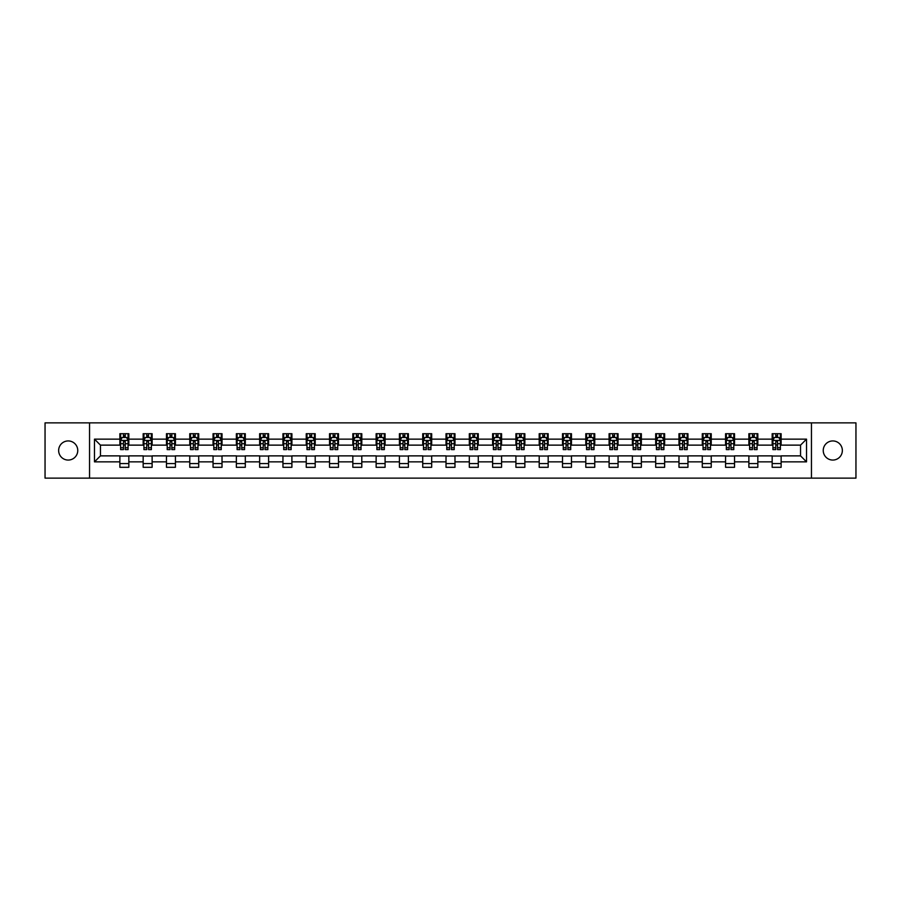 <?xml version="1.0" encoding="UTF-8"?>
<svg xmlns="http://www.w3.org/2000/svg" width="901" height="901" viewBox="0 0 901 901"><rect width="100%" height="100%" fill="white"/><g stroke="black" fill="none" stroke-linecap="round" stroke-linejoin="round"><path stroke-width="1.35" d="M832.806 440.938A9.562 9.562 0 0 0 823.244 450.5A9.562 9.562 0 0 0 832.806 460.062A9.562 9.562 0 0 0 842.356 450.5A9.562 9.562 0 0 0 832.806 440.938M68.194 440.938A9.562 9.562 0 0 0 58.644 450.5A9.562 9.562 0 0 0 68.194 460.062A9.562 9.562 0 0 0 77.756 450.5A9.562 9.562 0 0 0 68.194 440.938M811.452 478.127L855.95 478.127L855.95 422.873L811.452 422.873L811.452 478.127L89.548 478.127L89.548 422.873L45.05 422.873L45.05 478.127L89.548 478.127M811.452 422.873L89.548 422.873M781.133 439.147L781.133 433.696L772.168 433.696L772.168 439.147L757.831 439.147L757.831 433.696L748.877 433.696L748.877 439.147L734.54 439.147L734.54 433.696L725.575 433.696L725.575 439.147L711.238 439.147L711.238 433.696L702.284 433.696L702.284 439.147L687.947 439.147L687.947 433.696L678.982 433.696L678.982 439.147L664.645 439.147L664.645 433.696L655.691 433.696L655.691 439.147L641.354 439.147L641.354 433.696L632.389 433.696L632.389 439.147L618.052 439.147L618.052 433.696L609.099 433.696L609.099 439.147L594.761 439.147L594.761 433.696L585.796 433.696L585.796 439.147L571.459 439.147L571.459 433.696L562.506 433.696L562.506 439.147L548.168 439.147L548.168 433.696L539.203 433.696L539.203 439.147L524.866 439.147L524.866 433.696L515.913 433.696L515.913 439.147L501.575 439.147L501.575 433.696L492.61 433.696L492.61 439.147L478.273 439.147L478.273 433.696L469.32 433.696L469.32 439.147L454.982 439.147L454.982 433.696L446.018 433.696L446.018 439.147L431.68 439.147L431.68 433.696L422.727 433.696L422.727 439.147L408.39 439.147L408.39 433.696L399.425 433.696L399.425 439.147L385.087 439.147L385.087 433.696L376.134 433.696L376.134 439.147L361.797 439.147L361.797 433.696L352.832 433.696L352.832 439.147L338.494 439.147L338.494 433.696L329.541 433.696L329.541 439.147L315.204 439.147L315.204 433.696L306.239 433.696L306.239 439.147L291.901 439.147L291.901 433.696L282.948 433.696L282.948 439.147L268.611 439.147L268.611 433.696L259.646 433.696L259.646 439.147L245.309 439.147L245.309 433.696L236.355 433.696L236.355 439.147L222.018 439.147L222.018 433.696L213.053 433.696L213.053 439.147L198.716 439.147L198.716 433.696L189.762 433.696L189.762 439.147L175.425 439.147L175.425 433.696L166.46 433.696L166.46 439.147L152.123 439.147L152.123 433.696L143.169 433.696L143.169 439.147L128.832 439.147L128.832 433.696L119.867 433.696L119.867 439.147L94.481 439.147L94.481 461.853L100.45 455.872L119.867 455.872L119.867 467.304L128.832 467.304L128.832 455.872L143.169 455.872L143.169 467.304L152.123 467.304L152.123 455.872L166.46 455.872L166.46 467.304L175.425 467.304L175.425 455.872L189.762 455.872L189.762 467.304L198.716 467.304L198.716 455.872L213.053 455.872L213.053 467.304L222.018 467.304L222.018 455.872L236.355 455.872L236.355 467.304L245.309 467.304L245.309 455.872L259.646 455.872L259.646 467.304L268.611 467.304L268.611 455.872L282.948 455.872L282.948 467.304L291.901 467.304L291.901 455.872L306.239 455.872L306.239 467.304L315.204 467.304L315.204 455.872L329.541 455.872L329.541 467.304L338.494 467.304L338.494 455.872L352.832 455.872L352.832 467.304L361.797 467.304L361.797 455.872L376.134 455.872L376.134 467.304L385.087 467.304L385.087 455.872L399.425 455.872L399.425 467.304L408.39 467.304L408.39 455.872L422.727 455.872L422.727 467.304L431.68 467.304L431.68 455.872L446.018 455.872L446.018 467.304L454.982 467.304L454.982 455.872L469.32 455.872L469.32 467.304L478.273 467.304L478.273 455.872L492.61 455.872L492.61 467.304L501.575 467.304L501.575 455.872L515.913 455.872L515.913 467.304L524.866 467.304L524.866 455.872L539.203 455.872L539.203 467.304L548.168 467.304L548.168 455.872L562.506 455.872L562.506 467.304L571.459 467.304L571.459 455.872L585.796 455.872L585.796 467.304L594.761 467.304L594.761 455.872L609.099 455.872L609.099 467.304L618.052 467.304L618.052 455.872L632.389 455.872L632.389 467.304L641.354 467.304L641.354 455.872L655.691 455.872L655.691 467.304L664.645 467.304L664.645 455.872L678.982 455.872L678.982 467.304L687.947 467.304L687.947 455.872L702.284 455.872L702.284 467.304L711.238 467.304L711.238 455.872L725.575 455.872L725.575 467.304L734.54 467.304L734.54 455.872L748.877 455.872L748.877 467.304L757.831 467.304L757.831 455.872L772.168 455.872L772.168 467.304L781.133 467.304L781.133 455.872L800.55 455.872L800.55 445.128L781.133 445.128L781.133 439.147L806.519 439.147L806.519 461.853L781.133 461.853M772.168 461.853L757.831 461.853M748.877 461.853L734.54 461.853M725.575 461.853L711.238 461.853M702.284 461.853L687.947 461.853M678.982 461.853L664.645 461.853M655.691 461.853L641.354 461.853M632.389 461.853L618.052 461.853M609.099 461.853L594.761 461.853M585.796 461.853L571.459 461.853M562.506 461.853L548.168 461.853M539.203 461.853L524.866 461.853M515.913 461.853L501.575 461.853M492.61 461.853L478.273 461.853M469.32 461.853L454.982 461.853M446.018 461.853L431.68 461.853M422.727 461.853L408.39 461.853M399.425 461.853L385.087 461.853M376.134 461.853L361.797 461.853M352.832 461.853L338.494 461.853M329.541 461.853L315.204 461.853M306.239 461.853L291.901 461.853M282.948 461.853L268.611 461.853M259.646 461.853L245.309 461.853M236.355 461.853L222.018 461.853M213.053 461.853L198.716 461.853M189.762 461.853L175.425 461.853M166.46 461.853L152.123 461.853M143.169 461.853L128.832 461.853M119.867 461.853L94.481 461.853M772.168 439.147L772.168 445.128L757.831 445.128L757.831 439.147M748.877 439.147L748.877 445.128L734.54 445.128L734.54 439.147M725.575 439.147L725.575 445.128L711.238 445.128L711.238 439.147M702.284 439.147L702.284 445.128L687.947 445.128L687.947 439.147M678.982 439.147L678.982 445.128L664.645 445.128L664.645 439.147M655.691 439.147L655.691 445.128L641.354 445.128L641.354 439.147M632.389 439.147L632.389 445.128L618.052 445.128L618.052 439.147M609.099 439.147L609.099 445.128L594.761 445.128L594.761 439.147M585.796 439.147L585.796 445.128L571.459 445.128L571.459 439.147M562.506 439.147L562.506 445.128L548.168 445.128L548.168 439.147M539.203 439.147L539.203 445.128L524.866 445.128L524.866 439.147M515.913 439.147L515.913 445.128L501.575 445.128L501.575 439.147M492.61 439.147L492.61 445.128L478.273 445.128L478.273 439.147M469.32 439.147L469.32 445.128L454.982 445.128L454.982 439.147M446.018 439.147L446.018 445.128L431.68 445.128L431.68 439.147M422.727 439.147L422.727 445.128L408.39 445.128L408.39 439.147M399.425 439.147L399.425 445.128L385.087 445.128L385.087 439.147M376.134 439.147L376.134 445.128L361.797 445.128L361.797 439.147M352.832 439.147L352.832 445.128L338.494 445.128L338.494 439.147M329.541 439.147L329.541 445.128L315.204 445.128L315.204 439.147M306.239 439.147L306.239 445.128L291.901 445.128L291.901 439.147M282.948 439.147L282.948 445.128L268.611 445.128L268.611 439.147M259.646 439.147L259.646 445.128L245.309 445.128L245.309 439.147M236.355 439.147L236.355 445.128L222.018 445.128L222.018 439.147M213.053 439.147L213.053 445.128L198.716 445.128L198.716 439.147M189.762 439.147L189.762 445.128L175.425 445.128L175.425 439.147M166.46 439.147L166.46 445.128L152.123 445.128L152.123 439.147M143.169 439.147L143.169 445.128L128.832 445.128L128.832 439.147M119.867 439.147L119.867 445.128L100.45 445.128L94.481 439.147M100.45 445.128L100.45 455.872M806.519 461.853L800.55 455.872M800.55 445.128L806.519 439.147M119.867 437.435L120.61 437.435M123.448 437.435L125.239 437.435M128.077 437.435L128.832 437.435M119.867 444.97L120.61 444.97M123.448 444.97L125.239 444.97M128.077 444.97L128.832 444.97M119.867 456.03L128.832 456.03M119.867 463.565L128.832 463.565M143.169 456.03L152.123 456.03M143.169 463.565L152.123 463.565M143.169 437.435L143.912 437.435M146.75 437.435L148.541 437.435M151.379 437.435L152.123 437.435M143.169 444.97L143.912 444.97M146.75 444.97L148.541 444.97M151.379 444.97L152.123 444.97M166.46 456.03L175.425 456.03M166.46 463.565L175.425 463.565M166.46 437.435L167.203 437.435M170.041 437.435L171.832 437.435M174.67 437.435L175.425 437.435M166.46 444.97L167.203 444.97M170.041 444.97L171.832 444.97M174.67 444.97L175.425 444.97M189.762 456.03L198.716 456.03M189.762 463.565L198.716 463.565M189.762 437.435L190.505 437.435M193.343 437.435L195.134 437.435M197.972 437.435L198.716 437.435M189.762 444.97L190.505 444.97M193.343 444.97L195.134 444.97M197.972 444.97L198.716 444.97M213.053 456.03L222.018 456.03M213.053 463.565L222.018 463.565M213.053 437.435L213.796 437.435M216.634 437.435L218.425 437.435M221.263 437.435L222.018 437.435M213.053 444.97L213.796 444.97M216.634 444.97L218.425 444.97M221.263 444.97L222.018 444.97M236.355 456.03L245.309 456.03M236.355 463.565L245.309 463.565M236.355 437.435L237.098 437.435M239.936 437.435L241.727 437.435M244.565 437.435L245.309 437.435M236.355 444.97L237.098 444.97M239.936 444.97L241.727 444.97M244.565 444.97L245.309 444.97M259.646 456.03L268.611 456.03M259.646 463.565L268.611 463.565M259.646 437.435L260.389 437.435M263.227 437.435L265.018 437.435M267.856 437.435L268.611 437.435M259.646 444.97L260.389 444.97M263.227 444.97L265.018 444.97M267.856 444.97L268.611 444.97M282.948 456.03L291.901 456.03M282.948 463.565L291.901 463.565M282.948 437.435L283.691 437.435M286.529 437.435L288.32 437.435M291.158 437.435L291.901 437.435M282.948 444.97L283.691 444.97M286.529 444.97L288.32 444.97M291.158 444.97L291.901 444.97M306.239 456.03L315.204 456.03M306.239 463.565L315.204 463.565M306.239 437.435L306.982 437.435M309.82 437.435L311.622 437.435M314.449 437.435L315.204 437.435M306.239 444.97L306.982 444.97M309.82 444.97L311.622 444.97M314.449 444.97L315.204 444.97M329.541 456.03L338.494 456.03M329.541 463.565L338.494 463.565M329.541 437.435L330.284 437.435M333.122 437.435L334.913 437.435M337.751 437.435L338.494 437.435M329.541 444.97L330.284 444.97M333.122 444.97L334.913 444.97M337.751 444.97L338.494 444.97M352.832 456.03L361.797 456.03M352.832 463.565L361.797 463.565M352.832 437.435L353.575 437.435M356.413 437.435L358.215 437.435M361.042 437.435L361.797 437.435M352.832 444.97L353.575 444.97M356.413 444.97L358.215 444.97M361.042 444.97L361.797 444.97M376.134 456.03L385.087 456.03M376.134 463.565L385.087 463.565M376.134 437.435L376.877 437.435M379.715 437.435L381.506 437.435M384.344 437.435L385.087 437.435M376.134 444.97L376.877 444.97M379.715 444.97L381.506 444.97M384.344 444.97L385.087 444.97M399.425 456.03L408.39 456.03M399.425 463.565L408.39 463.565M399.425 437.435L400.168 437.435M403.006 437.435L404.808 437.435M407.635 437.435L408.39 437.435M399.425 444.97L400.168 444.97M403.006 444.97L404.808 444.97M407.635 444.97L408.39 444.97M422.727 456.03L431.68 456.03M422.727 463.565L431.68 463.565M422.727 437.435L423.47 437.435M426.308 437.435L428.099 437.435M430.937 437.435L431.68 437.435M422.727 444.97L423.47 444.97M426.308 444.97L428.099 444.97M430.937 444.97L431.68 444.97M446.018 456.03L454.982 456.03M446.018 463.565L454.982 463.565M446.018 437.435L446.772 437.435M449.599 437.435L451.401 437.435M454.228 437.435L454.982 437.435M446.018 444.97L446.772 444.97M449.599 444.97L451.401 444.97M454.228 444.97L454.982 444.97M469.32 456.03L478.273 456.03M469.32 463.565L478.273 463.565M469.32 437.435L470.063 437.435M472.901 437.435L474.692 437.435M477.53 437.435L478.273 437.435M469.32 444.97L470.063 444.97M472.901 444.97L474.692 444.97M477.53 444.97L478.273 444.97M492.61 456.03L501.575 456.03M492.61 463.565L501.575 463.565M492.61 437.435L493.365 437.435M496.192 437.435L497.994 437.435M500.832 437.435L501.575 437.435M492.61 444.97L493.365 444.97M496.192 444.97L497.994 444.97M500.832 444.97L501.575 444.97M515.913 456.03L524.866 456.03M515.913 463.565L524.866 463.565M515.913 437.435L516.656 437.435M519.494 437.435L521.285 437.435M524.123 437.435L524.866 437.435M515.913 444.97L516.656 444.97M519.494 444.97L521.285 444.97M524.123 444.97L524.866 444.97M539.203 456.03L548.168 456.03M539.203 463.565L548.168 463.565M539.203 437.435L539.958 437.435M542.785 437.435L544.587 437.435M547.425 437.435L548.168 437.435M539.203 444.97L539.958 444.97M542.785 444.97L544.587 444.97M547.425 444.97L548.168 444.97M562.506 456.03L571.459 456.03M562.506 463.565L571.459 463.565M562.506 437.435L563.249 437.435M566.087 437.435L567.878 437.435M570.716 437.435L571.459 437.435M562.506 444.97L563.249 444.97M566.087 444.97L567.878 444.97M570.716 444.97L571.459 444.97M585.796 456.03L594.761 456.03M585.796 463.565L594.761 463.565M585.796 437.435L586.551 437.435M589.378 437.435L591.18 437.435M594.018 437.435L594.761 437.435M585.796 444.97L586.551 444.97M589.378 444.97L591.18 444.97M594.018 444.97L594.761 444.97M609.099 456.03L618.052 456.03M609.099 463.565L618.052 463.565M609.099 437.435L609.842 437.435M612.68 437.435L614.471 437.435M617.309 437.435L618.052 437.435M609.099 444.97L609.842 444.97M612.68 444.97L614.471 444.97M617.309 444.97L618.052 444.97M632.389 456.03L641.354 456.03M632.389 463.565L641.354 463.565M632.389 437.435L633.144 437.435M635.982 437.435L637.773 437.435M640.611 437.435L641.354 437.435M632.389 444.97L633.144 444.97M635.982 444.97L637.773 444.97M640.611 444.97L641.354 444.97M655.691 456.03L664.645 456.03M655.691 463.565L664.645 463.565M655.691 437.435L656.435 437.435M659.273 437.435L661.064 437.435M663.902 437.435L664.645 437.435M655.691 444.97L656.435 444.97M659.273 444.97L661.064 444.97M663.902 444.97L664.645 444.97M678.982 456.03L687.947 456.03M678.982 463.565L687.947 463.565M678.982 437.435L679.737 437.435M682.575 437.435L684.366 437.435M687.204 437.435L687.947 437.435M678.982 444.97L679.737 444.97M682.575 444.97L684.366 444.97M687.204 444.97L687.947 444.97M702.284 456.03L711.238 456.03M702.284 463.565L711.238 463.565M702.284 437.435L703.028 437.435M705.866 437.435L707.657 437.435M710.495 437.435L711.238 437.435M702.284 444.97L703.028 444.97M705.866 444.97L707.657 444.97M710.495 444.97L711.238 444.97M725.575 456.03L734.54 456.03M725.575 463.565L734.54 463.565M725.575 437.435L726.33 437.435M729.168 437.435L730.959 437.435M733.797 437.435L734.54 437.435M725.575 444.97L726.33 444.97M729.168 444.97L730.959 444.97M733.797 444.97L734.54 444.97M748.877 456.03L757.831 456.03M748.877 463.565L757.831 463.565M748.877 437.435L749.621 437.435M752.459 437.435L754.25 437.435M757.088 437.435L757.831 437.435M748.877 444.97L749.621 444.97M752.459 444.97L754.25 444.97M757.088 444.97L757.831 444.97M772.168 456.03L781.133 456.03M772.168 463.565L781.133 463.565M772.168 437.435L772.923 437.435M775.761 437.435L777.552 437.435M780.39 437.435L781.133 437.435M772.168 444.97L772.923 444.97M775.761 444.97L777.552 444.97M780.39 444.97L781.133 444.97M125.239 435.645L123.448 435.645M128.077 447.729L125.239 447.729L125.239 449.599L128.077 449.599L128.077 440.499L126.591 437.503L122.108 437.503L120.61 440.499L120.61 449.599L123.448 449.599L123.448 447.729L120.61 447.729M120.61 440.499L120.61 433.696M128.077 440.499L128.077 433.696M123.448 437.503L123.448 433.696M125.239 433.696L125.239 437.503M125.239 447.729L125.239 441.614L123.448 441.614L123.448 447.729M148.541 435.645L146.75 435.645M151.379 447.729L148.541 447.729L148.541 449.599L151.379 449.599L151.379 440.499L149.881 437.503L145.399 437.503L143.912 440.499L143.912 449.599L146.75 449.599L146.75 447.729L143.912 447.729M143.912 440.499L143.912 433.696M151.379 440.499L151.379 433.696M146.75 437.503L146.75 433.696M148.541 433.696L148.541 437.503M148.541 447.729L148.541 441.614L146.75 441.614L146.75 447.729M171.832 435.645L170.041 435.645M174.67 447.729L171.832 447.729L171.832 449.599L174.67 449.599L174.67 440.499L173.183 437.503L168.701 437.503L167.203 440.499L167.203 449.599L170.041 449.599L170.041 447.729L167.203 447.729M167.203 440.499L167.203 433.696M174.67 440.499L174.67 433.696M170.041 437.503L170.041 433.696M171.832 433.696L171.832 437.503M171.832 447.729L171.832 441.614L170.041 441.614L170.041 447.729M195.134 435.645L193.343 435.645M197.972 447.729L195.134 447.729L195.134 449.599L197.972 449.599L197.972 440.499L196.474 437.503L192.003 437.503L190.505 440.499L190.505 449.599L193.343 449.599L193.343 447.729L190.505 447.729M190.505 440.499L190.505 433.696M197.972 440.499L197.972 433.696M193.343 437.503L193.343 433.696M195.134 433.696L195.134 437.503M195.134 447.729L195.134 441.614L193.343 441.614L193.343 447.729M218.425 435.645L216.634 435.645M221.263 447.729L218.425 447.729L218.425 449.599L221.263 449.599L221.263 440.499L219.776 437.503L215.294 437.503L213.796 440.499L213.796 449.599L216.634 449.599L216.634 447.729L213.796 447.729M213.796 440.499L213.796 433.696M221.263 440.499L221.263 433.696M216.634 437.503L216.634 433.696M218.425 433.696L218.425 437.503M218.425 447.729L218.425 441.614L216.634 441.614L216.634 447.729M241.727 435.645L239.936 435.645M244.565 447.729L241.727 447.729L241.727 449.599L244.565 449.599L244.565 440.499L243.067 437.503L238.596 437.503L237.098 440.499L237.098 449.599L239.936 449.599L239.936 447.729L237.098 447.729M237.098 440.499L237.098 433.696M244.565 440.499L244.565 433.696M239.936 437.503L239.936 433.696M241.727 433.696L241.727 437.503M241.727 447.729L241.727 441.614L239.936 441.614L239.936 447.729M265.018 435.645L263.227 435.645M267.856 447.729L265.018 447.729L265.018 449.599L267.856 449.599L267.856 440.499L266.369 437.503L261.887 437.503L260.389 440.499L260.389 449.599L263.227 449.599L263.227 447.729L260.389 447.729M260.389 440.499L260.389 433.696M267.856 440.499L267.856 433.696M263.227 437.503L263.227 433.696M265.018 433.696L265.018 437.503M265.018 447.729L265.018 441.614L263.227 441.614L263.227 447.729M288.32 435.645L286.529 435.645M291.158 447.729L288.32 447.729L288.32 449.599L291.158 449.599L291.158 440.499L289.66 437.503L285.189 437.503L283.691 440.499L283.691 449.599L286.529 449.599L286.529 447.729L283.691 447.729M283.691 440.499L283.691 433.696M291.158 440.499L291.158 433.696M286.529 437.503L286.529 433.696M288.32 433.696L288.32 437.503M288.32 447.729L288.32 441.614L286.529 441.614L286.529 447.729M311.622 435.645L309.82 435.645M314.449 447.729L311.622 447.729L311.622 449.599L314.449 449.599L314.449 440.499L312.962 437.503L308.48 437.503L306.982 440.499L306.982 449.599L309.82 449.599L309.82 447.729L306.982 447.729M306.982 440.499L306.982 433.696M314.449 440.499L314.449 433.696M309.82 437.503L309.82 433.696M311.622 433.696L311.622 437.503M311.622 447.729L311.622 441.614L309.82 441.614L309.82 447.729M334.913 435.645L333.122 435.645M337.751 447.729L334.913 447.729L334.913 449.599L337.751 449.599L337.751 440.499L336.253 437.503L331.782 437.503L330.284 440.499L330.284 449.599L333.122 449.599L333.122 447.729L330.284 447.729M330.284 440.499L330.284 433.696M337.751 440.499L337.751 433.696M333.122 437.503L333.122 433.696M334.913 433.696L334.913 437.503M334.913 447.729L334.913 441.614L333.122 441.614L333.122 447.729M358.215 435.645L356.413 435.645M361.042 447.729L358.215 447.729L358.215 449.599L361.042 449.599L361.042 440.499L359.555 437.503L355.073 437.503L353.575 440.499L353.575 449.599L356.413 449.599L356.413 447.729L353.575 447.729M353.575 440.499L353.575 433.696M361.042 440.499L361.042 433.696M356.413 437.503L356.413 433.696M358.215 433.696L358.215 437.503M358.215 447.729L358.215 441.614L356.413 441.614L356.413 447.729M381.506 435.645L379.715 435.645M384.344 447.729L381.506 447.729L381.506 449.599L384.344 449.599L384.344 440.499L382.846 437.503L378.375 437.503L376.877 440.499L376.877 449.599L379.715 449.599L379.715 447.729L376.877 447.729M376.877 440.499L376.877 433.696M384.344 440.499L384.344 433.696M379.715 437.503L379.715 433.696M381.506 433.696L381.506 437.503M381.506 447.729L381.506 441.614L379.715 441.614L379.715 447.729M404.808 435.645L403.006 435.645M407.635 447.729L404.808 447.729L404.808 449.599L407.635 449.599L407.635 440.499L406.148 437.503L401.666 437.503L400.168 440.499L400.168 449.599L403.006 449.599L403.006 447.729L400.168 447.729M400.168 440.499L400.168 433.696M407.635 440.499L407.635 433.696M403.006 437.503L403.006 433.696M404.808 433.696L404.808 437.503M404.808 447.729L404.808 441.614L403.006 441.614L403.006 447.729M428.099 435.645L426.308 435.645M430.937 447.729L428.099 447.729L428.099 449.599L430.937 449.599L430.937 440.499L429.439 437.503L424.968 437.503L423.47 440.499L423.47 449.599L426.308 449.599L426.308 447.729L423.47 447.729M423.47 440.499L423.47 433.696M430.937 440.499L430.937 433.696M426.308 437.503L426.308 433.696M428.099 433.696L428.099 437.503M428.099 447.729L428.099 441.614L426.308 441.614L426.308 447.729M451.401 435.645L449.599 435.645M454.228 447.729L451.401 447.729L451.401 449.599L454.228 449.599L454.228 440.499L452.741 437.503L448.259 437.503L446.772 440.499L446.772 449.599L449.599 449.599L449.599 447.729L446.772 447.729M446.772 440.499L446.772 433.696M454.228 440.499L454.228 433.696M449.599 437.503L449.599 433.696M451.401 433.696L451.401 437.503M451.401 447.729L451.401 441.614L449.599 441.614L449.599 447.729M474.692 435.645L472.901 435.645M477.53 447.729L474.692 447.729L474.692 449.599L477.53 449.599L477.53 440.499L476.032 437.503L471.561 437.503L470.063 440.499L470.063 449.599L472.901 449.599L472.901 447.729L470.063 447.729M470.063 440.499L470.063 433.696M477.53 440.499L477.53 433.696M472.901 437.503L472.901 433.696M474.692 433.696L474.692 437.503M474.692 447.729L474.692 441.614L472.901 441.614L472.901 447.729M497.994 435.645L496.192 435.645M500.832 447.729L497.994 447.729L497.994 449.599L500.832 449.599L500.832 440.499L499.334 437.503L494.852 437.503L493.365 440.499L493.365 449.599L496.192 449.599L496.192 447.729L493.365 447.729M493.365 440.499L493.365 433.696M500.832 440.499L500.832 433.696M496.192 437.503L496.192 433.696M497.994 433.696L497.994 437.503M497.994 447.729L497.994 441.614L496.192 441.614L496.192 447.729M521.285 435.645L519.494 435.645M524.123 447.729L521.285 447.729L521.285 449.599L524.123 449.599L524.123 440.499L522.625 437.503L518.154 437.503L516.656 440.499L516.656 449.599L519.494 449.599L519.494 447.729L516.656 447.729M516.656 440.499L516.656 433.696M524.123 440.499L524.123 433.696M519.494 437.503L519.494 433.696M521.285 433.696L521.285 437.503M521.285 447.729L521.285 441.614L519.494 441.614L519.494 447.729M544.587 435.645L542.785 435.645M547.425 447.729L544.587 447.729L544.587 449.599L547.425 449.599L547.425 440.499L545.927 437.503L541.445 437.503L539.958 440.499L539.958 449.599L542.785 449.599L542.785 447.729L539.958 447.729M539.958 440.499L539.958 433.696M547.425 440.499L547.425 433.696M542.785 437.503L542.785 433.696M544.587 433.696L544.587 437.503M544.587 447.729L544.587 441.614L542.785 441.614L542.785 447.729M567.878 435.645L566.087 435.645M570.716 447.729L567.878 447.729L567.878 449.599L570.716 449.599L570.716 440.499L569.218 437.503L564.747 437.503L563.249 440.499L563.249 449.599L566.087 449.599L566.087 447.729L563.249 447.729M563.249 440.499L563.249 433.696M570.716 440.499L570.716 433.696M566.087 437.503L566.087 433.696M567.878 433.696L567.878 437.503M567.878 447.729L567.878 441.614L566.087 441.614L566.087 447.729M591.18 435.645L589.378 435.645M594.018 447.729L591.18 447.729L591.18 449.599L594.018 449.599L594.018 440.499L592.52 437.503L588.038 437.503L586.551 440.499L586.551 449.599L589.378 449.599L589.378 447.729L586.551 447.729M586.551 440.499L586.551 433.696M594.018 440.499L594.018 433.696M589.378 437.503L589.378 433.696M591.18 433.696L591.18 437.503M591.18 447.729L591.18 441.614L589.378 441.614L589.378 447.729M614.471 435.645L612.68 435.645M617.309 447.729L614.471 447.729L614.471 449.599L617.309 449.599L617.309 440.499L615.811 437.503L611.34 437.503L609.842 440.499L609.842 449.599L612.68 449.599L612.68 447.729L609.842 447.729M609.842 440.499L609.842 433.696M617.309 440.499L617.309 433.696M612.68 437.503L612.68 433.696M614.471 433.696L614.471 437.503M614.471 447.729L614.471 441.614L612.68 441.614L612.68 447.729M637.773 435.645L635.982 435.645M640.611 447.729L637.773 447.729L637.773 449.599L640.611 449.599L640.611 440.499L639.113 437.503L634.631 437.503L633.144 440.499L633.144 449.599L635.982 449.599L635.982 447.729L633.144 447.729M633.144 440.499L633.144 433.696M640.611 440.499L640.611 433.696M635.982 437.503L635.982 433.696M637.773 433.696L637.773 437.503M637.773 447.729L637.773 441.614L635.982 441.614L635.982 447.729M661.064 435.645L659.273 435.645M663.902 447.729L661.064 447.729L661.064 449.599L663.902 449.599L663.902 440.499L662.404 437.503L657.933 437.503L656.435 440.499L656.435 449.599L659.273 449.599L659.273 447.729L656.435 447.729M656.435 440.499L656.435 433.696M663.902 440.499L663.902 433.696M659.273 437.503L659.273 433.696M661.064 433.696L661.064 437.503M661.064 447.729L661.064 441.614L659.273 441.614L659.273 447.729M684.366 435.645L682.575 435.645M687.204 447.729L684.366 447.729L684.366 449.599L687.204 449.599L687.204 440.499L685.706 437.503L681.224 437.503L679.737 440.499L679.737 449.599L682.575 449.599L682.575 447.729L679.737 447.729M679.737 440.499L679.737 433.696M687.204 440.499L687.204 433.696M682.575 437.503L682.575 433.696M684.366 433.696L684.366 437.503M684.366 447.729L684.366 441.614L682.575 441.614L682.575 447.729M707.657 435.645L705.866 435.645M710.495 447.729L707.657 447.729L707.657 449.599L710.495 449.599L710.495 440.499L708.997 437.503L704.526 437.503L703.028 440.499L703.028 449.599L705.866 449.599L705.866 447.729L703.028 447.729M703.028 440.499L703.028 433.696M710.495 440.499L710.495 433.696M705.866 437.503L705.866 433.696M707.657 433.696L707.657 437.503M707.657 447.729L707.657 441.614L705.866 441.614L705.866 447.729M730.959 435.645L729.168 435.645M733.797 447.729L730.959 447.729L730.959 449.599L733.797 449.599L733.797 440.499L732.299 437.503L727.817 437.503L726.33 440.499L726.33 449.599L729.168 449.599L729.168 447.729L726.33 447.729M726.33 440.499L726.33 433.696M733.797 440.499L733.797 433.696M729.168 437.503L729.168 433.696M730.959 433.696L730.959 437.503M730.959 447.729L730.959 441.614L729.168 441.614L729.168 447.729M754.25 435.645L752.459 435.645M757.088 447.729L754.25 447.729L754.25 449.599L757.088 449.599L757.088 440.499L755.601 437.503L751.119 437.503L749.621 440.499L749.621 449.599L752.459 449.599L752.459 447.729L749.621 447.729M749.621 440.499L749.621 433.696M757.088 440.499L757.088 433.696M752.459 437.503L752.459 433.696M754.25 433.696L754.25 437.503M754.25 447.729L754.25 441.614L752.459 441.614L752.459 447.729M777.552 435.645L775.761 435.645M780.39 447.729L777.552 447.729L777.552 449.599L780.39 449.599L780.39 440.499L778.892 437.503L774.409 437.503L772.923 440.499L772.923 449.599L775.761 449.599L775.761 447.729L772.923 447.729M772.923 440.499L772.923 433.696M780.39 440.499L780.39 433.696M775.761 437.503L775.761 433.696M777.552 433.696L777.552 437.503M777.552 447.729L777.552 441.614L775.761 441.614L775.761 447.729M128.043 440.42L120.655 440.42M120.61 437.683L122.018 437.683M126.681 437.683L128.077 437.683M123.448 443.731L120.61 443.731M128.077 443.731L125.239 443.731M125.239 436.591L123.448 436.591M151.345 440.42L143.946 440.42M143.912 437.683L145.32 437.683M149.971 437.683L151.379 437.683M146.75 443.731L143.912 443.731M151.379 443.731L148.541 443.731M148.541 436.591L146.75 436.591M174.636 440.42L167.248 440.42M167.203 437.683L168.611 437.683M173.274 437.683L174.67 437.683M170.041 443.731L167.203 443.731M174.67 443.731L171.832 443.731M171.832 436.591L170.041 436.591M197.938 440.42L190.539 440.42M190.505 437.683L191.913 437.683M196.564 437.683L197.972 437.683M193.343 443.731L190.505 443.731M197.972 443.731L195.134 443.731M195.134 436.591L193.343 436.591M221.229 440.42L213.841 440.42M213.796 437.683L215.204 437.683M219.867 437.683L221.263 437.683M216.634 443.731L213.796 443.731M221.263 443.731L218.425 443.731M218.425 436.591L216.634 436.591M244.531 440.42L237.132 440.42M237.098 437.683L238.506 437.683M243.157 437.683L244.565 437.683M239.936 443.731L237.098 443.731M244.565 443.731L241.727 443.731M241.727 436.591L239.936 436.591M267.822 440.42L260.434 440.42M260.389 437.683L261.797 437.683M266.459 437.683L267.856 437.683M263.227 443.731L260.389 443.731M267.856 443.731L265.018 443.731M265.018 436.591L263.227 436.591M291.124 440.42L283.725 440.42M283.691 437.683L285.099 437.683M289.75 437.683L291.158 437.683M286.529 443.731L283.691 443.731M291.158 443.731L288.32 443.731M288.32 436.591L286.529 436.591M314.415 440.42L307.027 440.42M306.982 437.683L308.39 437.683M313.052 437.683L314.449 437.683M309.82 443.731L306.982 443.731M314.449 443.731L311.622 443.731M311.622 436.591L309.82 436.591M337.717 440.42L330.318 440.42M330.284 437.683L331.692 437.683M336.343 437.683L337.751 437.683M333.122 443.731L330.284 443.731M337.751 443.731L334.913 443.731M334.913 436.591L333.122 436.591M361.008 440.42L353.62 440.42M353.575 437.683L354.983 437.683M359.645 437.683L361.042 437.683M356.413 443.731L353.575 443.731M361.042 443.731L358.215 443.731M358.215 436.591L356.413 436.591M384.31 440.42L376.911 440.42M376.877 437.683L378.285 437.683M382.936 437.683L384.344 437.683M379.715 443.731L376.877 443.731M384.344 443.731L381.506 443.731M381.506 436.591L379.715 436.591M407.601 440.42L400.213 440.42M400.168 437.683L401.576 437.683M406.238 437.683L407.635 437.683M403.006 443.731L400.168 443.731M407.635 443.731L404.808 443.731M404.808 436.591L403.006 436.591M430.903 440.42L423.504 440.42M423.47 437.683L424.878 437.683M429.529 437.683L430.937 437.683M426.308 443.731L423.47 443.731M430.937 443.731L428.099 443.731M428.099 436.591L426.308 436.591M454.194 440.42L446.806 440.42M446.772 437.683L448.169 437.683M452.831 437.683L454.228 437.683M449.599 443.731L446.772 443.731M454.228 443.731L451.401 443.731M451.401 436.591L449.599 436.591M477.496 440.42L470.097 440.42M470.063 437.683L471.471 437.683M476.122 437.683L477.53 437.683M472.901 443.731L470.063 443.731M477.53 443.731L474.692 443.731M474.692 436.591L472.901 436.591M500.787 440.42L493.399 440.42M493.365 437.683L494.762 437.683M499.424 437.683L500.832 437.683M496.192 443.731L493.365 443.731M500.832 443.731L497.994 443.731M497.994 436.591L496.192 436.591M524.089 440.42L516.69 440.42M516.656 437.683L518.064 437.683M522.715 437.683L524.123 437.683M519.494 443.731L516.656 443.731M524.123 443.731L521.285 443.731M521.285 436.591L519.494 436.591M547.38 440.42L539.992 440.42M539.958 437.683L541.355 437.683M546.017 437.683L547.425 437.683M542.785 443.731L539.958 443.731M547.425 443.731L544.587 443.731M544.587 436.591L542.785 436.591M570.682 440.42L563.283 440.42M563.249 437.683L564.657 437.683M569.308 437.683L570.716 437.683M566.087 443.731L563.249 443.731M570.716 443.731L567.878 443.731M567.878 436.591L566.087 436.591M593.973 440.42L586.585 440.42M586.551 437.683L587.948 437.683M592.61 437.683L594.018 437.683M589.378 443.731L586.551 443.731M594.018 443.731L591.18 443.731M591.18 436.591L589.378 436.591M617.275 440.42L609.876 440.42M609.842 437.683L611.25 437.683M615.901 437.683L617.309 437.683M612.68 443.731L609.842 443.731M617.309 443.731L614.471 443.731M614.471 436.591L612.68 436.591M640.566 440.42L633.178 440.42M633.144 437.683L634.541 437.683M639.203 437.683L640.611 437.683M635.982 443.731L633.144 443.731M640.611 443.731L637.773 443.731M637.773 436.591L635.982 436.591M663.868 440.42L656.469 440.42M656.435 437.683L657.843 437.683M662.494 437.683L663.902 437.683M659.273 443.731L656.435 443.731M663.902 443.731L661.064 443.731M661.064 436.591L659.273 436.591M687.159 440.42L679.771 440.42M679.737 437.683L681.133 437.683M685.796 437.683L687.204 437.683M682.575 443.731L679.737 443.731M687.204 443.731L684.366 443.731M684.366 436.591L682.575 436.591M710.461 440.42L703.062 440.42M703.028 437.683L704.436 437.683M709.087 437.683L710.495 437.683M705.866 443.731L703.028 443.731M710.495 443.731L707.657 443.731M707.657 436.591L705.866 436.591M733.752 440.42L726.364 440.42M726.33 437.683L727.726 437.683M732.389 437.683L733.797 437.683M729.168 443.731L726.33 443.731M733.797 443.731L730.959 443.731M730.959 436.591L729.168 436.591M757.054 440.42L749.655 440.42M749.621 437.683L751.029 437.683M755.68 437.683L757.088 437.683M752.459 443.731L749.621 443.731M757.088 443.731L754.25 443.731M754.25 436.591L752.459 436.591M780.345 440.42L772.957 440.42M772.923 437.683L774.319 437.683M778.982 437.683L780.39 437.683M775.761 443.731L772.923 443.731M780.39 443.731L777.552 443.731M777.552 436.591L775.761 436.591"/></g></svg>
